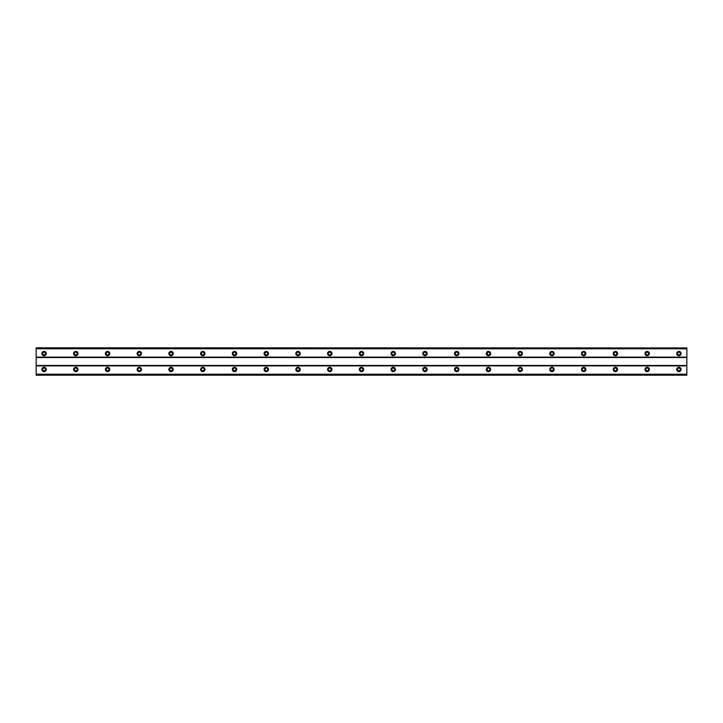 <?xml version="1.0" encoding="UTF-8"?>
<svg xmlns="http://www.w3.org/2000/svg" width="723" height="723" viewBox="0 0 723 723"><rect width="100%" height="100%" fill="white"/><g stroke="black" fill="none" stroke-linecap="round" stroke-linejoin="round"><path stroke-width="1.08" d="M44.085 354.957A1.392 1.392 0 0 1 42.693 353.565A1.392 1.392 0 0 1 44.085 352.173A1.392 1.392 0 0 1 45.477 353.565A1.392 1.392 0 0 1 44.085 354.957M678.915 354.957A1.392 1.392 0 0 1 677.523 353.565A1.392 1.392 0 0 1 678.915 352.173A1.392 1.392 0 0 1 680.307 353.565A1.392 1.392 0 0 1 678.915 354.957M647.175 354.957A1.392 1.392 0 0 1 645.784 353.565A1.392 1.392 0 0 1 647.175 352.173A1.392 1.392 0 0 1 648.558 353.565A1.392 1.392 0 0 1 647.175 354.957M615.436 354.957A1.392 1.392 0 0 1 614.044 353.565A1.392 1.392 0 0 1 615.436 352.173A1.392 1.392 0 0 1 616.818 353.565A1.392 1.392 0 0 1 615.436 354.957M583.687 354.957A1.392 1.392 0 0 1 582.304 353.565A1.392 1.392 0 0 1 583.687 352.173A1.392 1.392 0 0 1 585.079 353.565A1.392 1.392 0 0 1 583.687 354.957M551.947 354.957A1.392 1.392 0 0 1 550.565 353.565A1.392 1.392 0 0 1 551.947 352.173A1.392 1.392 0 0 1 553.339 353.565A1.392 1.392 0 0 1 551.947 354.957M520.208 354.957A1.392 1.392 0 0 1 518.816 353.565A1.392 1.392 0 0 1 520.208 352.173A1.392 1.392 0 0 1 521.599 353.565A1.392 1.392 0 0 1 520.208 354.957M488.468 354.957A1.392 1.392 0 0 1 487.076 353.565A1.392 1.392 0 0 1 488.468 352.173A1.392 1.392 0 0 1 489.851 353.565A1.392 1.392 0 0 1 488.468 354.957M456.728 354.957A1.392 1.392 0 0 1 455.336 353.565A1.392 1.392 0 0 1 456.728 352.173A1.392 1.392 0 0 1 458.111 353.565A1.392 1.392 0 0 1 456.728 354.957M424.979 354.957A1.392 1.392 0 0 1 423.597 353.565A1.392 1.392 0 0 1 424.979 352.173A1.392 1.392 0 0 1 426.371 353.565A1.392 1.392 0 0 1 424.979 354.957M393.24 354.957A1.392 1.392 0 0 1 391.857 353.565A1.392 1.392 0 0 1 393.24 352.173A1.392 1.392 0 0 1 394.631 353.565A1.392 1.392 0 0 1 393.24 354.957M361.5 354.957A1.392 1.392 0 0 1 360.108 353.565A1.392 1.392 0 0 1 361.5 352.173A1.392 1.392 0 0 1 362.892 353.565A1.392 1.392 0 0 1 361.5 354.957M329.76 354.957A1.392 1.392 0 0 1 328.369 353.565A1.392 1.392 0 0 1 329.76 352.173A1.392 1.392 0 0 1 331.143 353.565A1.392 1.392 0 0 1 329.76 354.957M298.021 354.957A1.392 1.392 0 0 1 296.629 353.565A1.392 1.392 0 0 1 298.021 352.173A1.392 1.392 0 0 1 299.403 353.565A1.392 1.392 0 0 1 298.021 354.957M266.272 354.957A1.392 1.392 0 0 1 264.889 353.565A1.392 1.392 0 0 1 266.272 352.173A1.392 1.392 0 0 1 267.664 353.565A1.392 1.392 0 0 1 266.272 354.957M234.532 354.957A1.392 1.392 0 0 1 233.149 353.565A1.392 1.392 0 0 1 234.532 352.173A1.392 1.392 0 0 1 235.924 353.565A1.392 1.392 0 0 1 234.532 354.957M202.792 354.957A1.392 1.392 0 0 1 201.401 353.565A1.392 1.392 0 0 1 202.792 352.173A1.392 1.392 0 0 1 204.184 353.565A1.392 1.392 0 0 1 202.792 354.957M171.053 354.957A1.392 1.392 0 0 1 169.661 353.565A1.392 1.392 0 0 1 171.053 352.173A1.392 1.392 0 0 1 172.436 353.565A1.392 1.392 0 0 1 171.053 354.957M139.313 354.957A1.392 1.392 0 0 1 137.921 353.565A1.392 1.392 0 0 1 139.313 352.173A1.392 1.392 0 0 1 140.696 353.565A1.392 1.392 0 0 1 139.313 354.957M107.564 354.957A1.392 1.392 0 0 1 106.182 353.565A1.392 1.392 0 0 1 107.564 352.173A1.392 1.392 0 0 1 108.956 353.565A1.392 1.392 0 0 1 107.564 354.957M75.825 354.957A1.392 1.392 0 0 1 74.442 353.565A1.392 1.392 0 0 1 75.825 352.173A1.392 1.392 0 0 1 77.216 353.565A1.392 1.392 0 0 1 75.825 354.957M44.085 367.257A2.178 2.178 0 0 0 41.907 369.435A2.178 2.178 0 0 0 44.085 371.622A2.178 2.178 0 0 0 46.272 369.435A2.178 2.178 0 0 0 44.085 367.257M678.915 367.257A2.178 2.178 0 0 0 676.728 369.435A2.178 2.178 0 0 0 678.915 371.622A2.178 2.178 0 0 0 681.093 369.435A2.178 2.178 0 0 0 678.915 367.257M647.175 367.257A2.178 2.178 0 0 0 644.988 369.435A2.178 2.178 0 0 0 647.175 371.622A2.178 2.178 0 0 0 649.353 369.435A2.178 2.178 0 0 0 647.175 367.257M615.436 367.257A2.178 2.178 0 0 0 613.249 369.435A2.178 2.178 0 0 0 615.436 371.622A2.178 2.178 0 0 0 617.614 369.435A2.178 2.178 0 0 0 615.436 367.257M583.687 367.257A2.178 2.178 0 0 0 581.509 369.435A2.178 2.178 0 0 0 583.687 371.622A2.178 2.178 0 0 0 585.874 369.435A2.178 2.178 0 0 0 583.687 367.257M551.947 367.257A2.178 2.178 0 0 0 549.769 369.435A2.178 2.178 0 0 0 551.947 371.622A2.178 2.178 0 0 0 554.134 369.435A2.178 2.178 0 0 0 551.947 367.257M520.208 367.257A2.178 2.178 0 0 0 518.03 369.435A2.178 2.178 0 0 0 520.208 371.622A2.178 2.178 0 0 0 522.386 369.435A2.178 2.178 0 0 0 520.208 367.257M488.468 367.257A2.178 2.178 0 0 0 486.281 369.435A2.178 2.178 0 0 0 488.468 371.622A2.178 2.178 0 0 0 490.646 369.435A2.178 2.178 0 0 0 488.468 367.257M456.728 367.257A2.178 2.178 0 0 0 454.541 369.435A2.178 2.178 0 0 0 456.728 371.622A2.178 2.178 0 0 0 458.906 369.435A2.178 2.178 0 0 0 456.728 367.257M424.979 367.257A2.178 2.178 0 0 0 422.801 369.435A2.178 2.178 0 0 0 424.979 371.622A2.178 2.178 0 0 0 427.166 369.435A2.178 2.178 0 0 0 424.979 367.257M393.24 367.257A2.178 2.178 0 0 0 391.062 369.435A2.178 2.178 0 0 0 393.24 371.622A2.178 2.178 0 0 0 395.427 369.435A2.178 2.178 0 0 0 393.24 367.257M361.5 367.257A2.178 2.178 0 0 0 359.322 369.435A2.178 2.178 0 0 0 361.5 371.622A2.178 2.178 0 0 0 363.678 369.435A2.178 2.178 0 0 0 361.5 367.257M329.76 367.257A2.178 2.178 0 0 0 327.573 369.435A2.178 2.178 0 0 0 329.76 371.622A2.178 2.178 0 0 0 331.938 369.435A2.178 2.178 0 0 0 329.76 367.257M298.021 367.257A2.178 2.178 0 0 0 295.834 369.435A2.178 2.178 0 0 0 298.021 371.622A2.178 2.178 0 0 0 300.199 369.435A2.178 2.178 0 0 0 298.021 367.257M266.272 367.257A2.178 2.178 0 0 0 264.094 369.435A2.178 2.178 0 0 0 266.272 371.622A2.178 2.178 0 0 0 268.459 369.435A2.178 2.178 0 0 0 266.272 367.257M234.532 367.257A2.178 2.178 0 0 0 232.354 369.435A2.178 2.178 0 0 0 234.532 371.622A2.178 2.178 0 0 0 236.719 369.435A2.178 2.178 0 0 0 234.532 367.257M202.792 367.257A2.178 2.178 0 0 0 200.614 369.435A2.178 2.178 0 0 0 202.792 371.622A2.178 2.178 0 0 0 204.971 369.435A2.178 2.178 0 0 0 202.792 367.257M171.053 367.257A2.178 2.178 0 0 0 168.866 369.435A2.178 2.178 0 0 0 171.053 371.622A2.178 2.178 0 0 0 173.231 369.435A2.178 2.178 0 0 0 171.053 367.257M139.313 367.257A2.178 2.178 0 0 0 137.126 369.435A2.178 2.178 0 0 0 139.313 371.622A2.178 2.178 0 0 0 141.491 369.435A2.178 2.178 0 0 0 139.313 367.257M107.564 367.257A2.178 2.178 0 0 0 105.386 369.435A2.178 2.178 0 0 0 107.564 371.622A2.178 2.178 0 0 0 109.751 369.435A2.178 2.178 0 0 0 107.564 367.257M75.825 367.257A2.178 2.178 0 0 0 73.647 369.435A2.178 2.178 0 0 0 75.825 371.622A2.178 2.178 0 0 0 78.012 369.435A2.178 2.178 0 0 0 75.825 367.257M44.085 351.378A2.178 2.178 0 0 0 41.907 353.565A2.178 2.178 0 0 0 44.085 355.743A2.178 2.178 0 0 0 46.272 353.565A2.178 2.178 0 0 0 44.085 351.378M678.915 351.378A2.178 2.178 0 0 0 676.728 353.565A2.178 2.178 0 0 0 678.915 355.743A2.178 2.178 0 0 0 681.093 353.565A2.178 2.178 0 0 0 678.915 351.378M647.175 351.378A2.178 2.178 0 0 0 644.988 353.565A2.178 2.178 0 0 0 647.175 355.743A2.178 2.178 0 0 0 649.353 353.565A2.178 2.178 0 0 0 647.175 351.378M615.436 351.378A2.178 2.178 0 0 0 613.249 353.565A2.178 2.178 0 0 0 615.436 355.743A2.178 2.178 0 0 0 617.614 353.565A2.178 2.178 0 0 0 615.436 351.378M583.687 351.378A2.178 2.178 0 0 0 581.509 353.565A2.178 2.178 0 0 0 583.687 355.743A2.178 2.178 0 0 0 585.874 353.565A2.178 2.178 0 0 0 583.687 351.378M551.947 351.378A2.178 2.178 0 0 0 549.769 353.565A2.178 2.178 0 0 0 551.947 355.743A2.178 2.178 0 0 0 554.134 353.565A2.178 2.178 0 0 0 551.947 351.378M520.208 351.378A2.178 2.178 0 0 0 518.03 353.565A2.178 2.178 0 0 0 520.208 355.743A2.178 2.178 0 0 0 522.386 353.565A2.178 2.178 0 0 0 520.208 351.378M488.468 351.378A2.178 2.178 0 0 0 486.281 353.565A2.178 2.178 0 0 0 488.468 355.743A2.178 2.178 0 0 0 490.646 353.565A2.178 2.178 0 0 0 488.468 351.378M456.728 351.378A2.178 2.178 0 0 0 454.541 353.565A2.178 2.178 0 0 0 456.728 355.743A2.178 2.178 0 0 0 458.906 353.565A2.178 2.178 0 0 0 456.728 351.378M424.979 351.378A2.178 2.178 0 0 0 422.801 353.565A2.178 2.178 0 0 0 424.979 355.743A2.178 2.178 0 0 0 427.166 353.565A2.178 2.178 0 0 0 424.979 351.378M393.24 351.378A2.178 2.178 0 0 0 391.062 353.565A2.178 2.178 0 0 0 393.24 355.743A2.178 2.178 0 0 0 395.427 353.565A2.178 2.178 0 0 0 393.24 351.378M361.5 351.378A2.178 2.178 0 0 0 359.322 353.565A2.178 2.178 0 0 0 361.5 355.743A2.178 2.178 0 0 0 363.678 353.565A2.178 2.178 0 0 0 361.5 351.378M329.76 351.378A2.178 2.178 0 0 0 327.573 353.565A2.178 2.178 0 0 0 329.76 355.743A2.178 2.178 0 0 0 331.938 353.565A2.178 2.178 0 0 0 329.76 351.378M298.021 351.378A2.178 2.178 0 0 0 295.834 353.565A2.178 2.178 0 0 0 298.021 355.743A2.178 2.178 0 0 0 300.199 353.565A2.178 2.178 0 0 0 298.021 351.378M266.272 351.378A2.178 2.178 0 0 0 264.094 353.565A2.178 2.178 0 0 0 266.272 355.743A2.178 2.178 0 0 0 268.459 353.565A2.178 2.178 0 0 0 266.272 351.378M234.532 351.378A2.178 2.178 0 0 0 232.354 353.565A2.178 2.178 0 0 0 234.532 355.743A2.178 2.178 0 0 0 236.719 353.565A2.178 2.178 0 0 0 234.532 351.378M202.792 351.378A2.178 2.178 0 0 0 200.614 353.565A2.178 2.178 0 0 0 202.792 355.743A2.178 2.178 0 0 0 204.971 353.565A2.178 2.178 0 0 0 202.792 351.378M171.053 351.378A2.178 2.178 0 0 0 168.866 353.565A2.178 2.178 0 0 0 171.053 355.743A2.178 2.178 0 0 0 173.231 353.565A2.178 2.178 0 0 0 171.053 351.378M139.313 351.378A2.178 2.178 0 0 0 137.126 353.565A2.178 2.178 0 0 0 139.313 355.743A2.178 2.178 0 0 0 141.491 353.565A2.178 2.178 0 0 0 139.313 351.378M107.564 351.378A2.178 2.178 0 0 0 105.386 353.565A2.178 2.178 0 0 0 107.564 355.743A2.178 2.178 0 0 0 109.751 353.565A2.178 2.178 0 0 0 107.564 351.378M75.825 351.378A2.178 2.178 0 0 0 73.647 353.565A2.178 2.178 0 0 0 75.825 355.743A2.178 2.178 0 0 0 78.012 353.565A2.178 2.178 0 0 0 75.825 351.378M44.085 370.827A1.392 1.392 0 0 1 42.693 369.435A1.392 1.392 0 0 1 44.085 368.043A1.392 1.392 0 0 1 45.477 369.435A1.392 1.392 0 0 1 44.085 370.827M678.915 370.827A1.392 1.392 0 0 1 677.523 369.435A1.392 1.392 0 0 1 678.915 368.043A1.392 1.392 0 0 1 680.307 369.435A1.392 1.392 0 0 1 678.915 370.827M647.175 370.827A1.392 1.392 0 0 1 645.784 369.435A1.392 1.392 0 0 1 647.175 368.043A1.392 1.392 0 0 1 648.558 369.435A1.392 1.392 0 0 1 647.175 370.827M615.436 370.827A1.392 1.392 0 0 1 614.044 369.435A1.392 1.392 0 0 1 615.436 368.043A1.392 1.392 0 0 1 616.818 369.435A1.392 1.392 0 0 1 615.436 370.827M583.687 370.827A1.392 1.392 0 0 1 582.304 369.435A1.392 1.392 0 0 1 583.687 368.043A1.392 1.392 0 0 1 585.079 369.435A1.392 1.392 0 0 1 583.687 370.827M551.947 370.827A1.392 1.392 0 0 1 550.565 369.435A1.392 1.392 0 0 1 551.947 368.043A1.392 1.392 0 0 1 553.339 369.435A1.392 1.392 0 0 1 551.947 370.827M520.208 370.827A1.392 1.392 0 0 1 518.816 369.435A1.392 1.392 0 0 1 520.208 368.043A1.392 1.392 0 0 1 521.599 369.435A1.392 1.392 0 0 1 520.208 370.827M488.468 370.827A1.392 1.392 0 0 1 487.076 369.435A1.392 1.392 0 0 1 488.468 368.043A1.392 1.392 0 0 1 489.851 369.435A1.392 1.392 0 0 1 488.468 370.827M456.728 370.827A1.392 1.392 0 0 1 455.336 369.435A1.392 1.392 0 0 1 456.728 368.043A1.392 1.392 0 0 1 458.111 369.435A1.392 1.392 0 0 1 456.728 370.827M424.979 370.827A1.392 1.392 0 0 1 423.597 369.435A1.392 1.392 0 0 1 424.979 368.043A1.392 1.392 0 0 1 426.371 369.435A1.392 1.392 0 0 1 424.979 370.827M393.24 370.827A1.392 1.392 0 0 1 391.857 369.435A1.392 1.392 0 0 1 393.24 368.043A1.392 1.392 0 0 1 394.631 369.435A1.392 1.392 0 0 1 393.24 370.827M361.5 370.827A1.392 1.392 0 0 1 360.108 369.435A1.392 1.392 0 0 1 361.5 368.043A1.392 1.392 0 0 1 362.892 369.435A1.392 1.392 0 0 1 361.5 370.827M329.76 370.827A1.392 1.392 0 0 1 328.369 369.435A1.392 1.392 0 0 1 329.76 368.043A1.392 1.392 0 0 1 331.143 369.435A1.392 1.392 0 0 1 329.76 370.827M298.021 370.827A1.392 1.392 0 0 1 296.629 369.435A1.392 1.392 0 0 1 298.021 368.043A1.392 1.392 0 0 1 299.403 369.435A1.392 1.392 0 0 1 298.021 370.827M266.272 370.827A1.392 1.392 0 0 1 264.889 369.435A1.392 1.392 0 0 1 266.272 368.043A1.392 1.392 0 0 1 267.664 369.435A1.392 1.392 0 0 1 266.272 370.827M234.532 370.827A1.392 1.392 0 0 1 233.149 369.435A1.392 1.392 0 0 1 234.532 368.043A1.392 1.392 0 0 1 235.924 369.435A1.392 1.392 0 0 1 234.532 370.827M202.792 370.827A1.392 1.392 0 0 1 201.401 369.435A1.392 1.392 0 0 1 202.792 368.043A1.392 1.392 0 0 1 204.184 369.435A1.392 1.392 0 0 1 202.792 370.827M171.053 370.827A1.392 1.392 0 0 1 169.661 369.435A1.392 1.392 0 0 1 171.053 368.043A1.392 1.392 0 0 1 172.436 369.435A1.392 1.392 0 0 1 171.053 370.827M139.313 370.827A1.392 1.392 0 0 1 137.921 369.435A1.392 1.392 0 0 1 139.313 368.043A1.392 1.392 0 0 1 140.696 369.435A1.392 1.392 0 0 1 139.313 370.827M107.564 370.827A1.392 1.392 0 0 1 106.182 369.435A1.392 1.392 0 0 1 107.564 368.043A1.392 1.392 0 0 1 108.956 369.435A1.392 1.392 0 0 1 107.564 370.827M75.825 370.827A1.392 1.392 0 0 1 74.442 369.435A1.392 1.392 0 0 1 75.825 368.043A1.392 1.392 0 0 1 77.216 369.435A1.392 1.392 0 0 1 75.825 370.827M36.15 375.192L36.15 374.207L686.85 374.207L686.85 375.192L36.15 375.192M36.15 347.935L686.85 347.935L36.15 347.808L36.15 374.207M686.85 347.935L686.85 374.207M686.85 375.065L36.15 375.065M36.15 365.865L686.85 365.865M686.85 365.467L36.15 365.467M36.15 357.533L686.85 357.533M686.85 357.135L36.15 357.135M36.15 348.793L686.85 348.793"/></g></svg>
